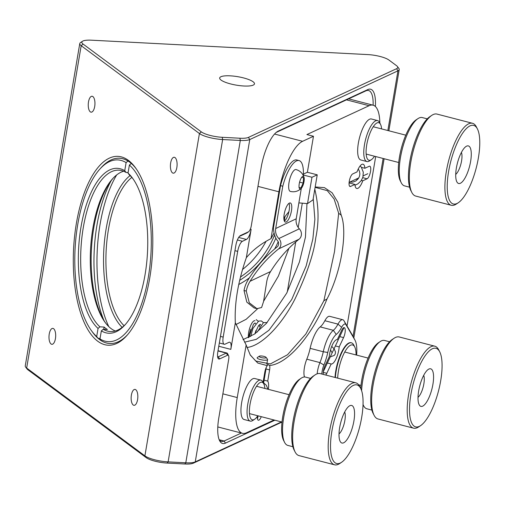 <?xml version="1.0" encoding="UTF-8"?>
<svg xmlns="http://www.w3.org/2000/svg" width="505" height="505" viewBox="0 0 505 505"><rect width="100%" height="100%" fill="white"/><g stroke="black" fill="none" stroke-linecap="round" stroke-linejoin="round"><path stroke-width="0.76" d="M97.743 341.228A94.568 39.497 -87 0 0 126.805 335.598A94.568 39.497 -87 0 0 152.491 252.841A94.568 39.497 -87 0 0 135.548 167.862A94.568 39.497 -87 0 0 78.13 214.347A94.568 39.497 -87 0 0 97.743 341.228M201.343 131.893L83.098 44.074L81.179 45.703L199.424 133.522L144.903 455.87L26.658 368.05L81.179 45.703A17.927 4.356 -170.4 0 1 79.771 43.563A17.927 4.356 -170.4 0 1 80.516 42.578L82.498 41.265A16.135 3.92 -170.4 0 1 91.474 40.185L368.006 54.603A16.135 3.92 -170.4 0 1 388.907 60.013L396.463 65.625A16.135 3.92 -170.4 0 1 397.385 66.496A16.135 3.92 -170.4 0 1 396.602 68.686L248.422 137.404A16.135 3.92 -170.4 0 1 239.907 138.225L222.244 137.303A16.135 3.92 -170.4 0 1 201.343 131.893L199.424 133.522A17.927 4.356 -170.4 0 0 222.648 139.538L240.311 140.453L239.907 138.225M137.581 399.657A7.979 3.333 -87 0 0 134.904 389.393A7.979 3.333 -87 0 0 131.161 397.183A7.979 3.333 -87 0 0 134.071 405.326A7.979 3.333 -87 0 0 137.581 399.657M55.43 338.647A7.979 3.333 -87 0 0 52.754 328.376A7.979 3.333 -87 0 0 49.01 336.172A7.979 3.333 -87 0 0 51.92 344.315A7.979 3.333 -87 0 0 55.43 338.647M94.694 106.511A7.979 3.333 -87 0 0 92.011 96.247A7.979 3.333 -87 0 0 88.268 104.036A7.979 3.333 -87 0 0 91.184 112.179A7.979 3.333 -87 0 0 94.694 106.511M176.845 167.521A7.979 3.333 -87 0 0 174.168 157.257A7.979 3.333 -87 0 0 170.425 165.053A7.979 3.333 -87 0 0 173.335 173.19A7.979 3.333 -87 0 0 176.845 167.521M98.033 338.287A92.775 38.752 -87 0 0 99.662 339.6A92.775 38.752 -87 0 0 101.278 340.698M127.784 334.474A92.775 38.752 93 0 1 109.812 343.52L109.837 343.52A92.775 38.752 -87 0 0 127.487 334.821M136.148 168.708A92.775 38.752 -87 0 0 119.502 158.223L119.47 158.223A92.775 38.752 93 0 1 127.992 161.013L128.018 161.013M146.242 457.669A16.135 3.92 9.6 0 0 167.142 463.079L168.127 461.879A17.927 4.356 9.6 0 1 144.903 455.87L146.242 457.669L27.996 369.849L26.658 368.05A17.927 4.356 9.6 0 1 25.635 367.078A17.927 4.356 9.6 0 1 25.25 365.91L79.771 43.563M111.169 180.67A92.775 38.752 -87 0 0 103.885 320.328M25.635 367.078L27.074 368.978A16.135 3.92 9.6 0 0 27.996 369.849M167.142 463.079L184.805 464A16.135 3.92 9.6 0 0 193.32 463.18L282.005 422.054L249.451 413.608M222.244 137.303L222.648 139.538L168.127 461.879L185.789 462.801L240.311 140.453A17.927 4.356 -170.4 0 0 249.773 139.544L397.953 70.826A17.927 4.356 9.6 0 0 399.209 69.564A17.927 4.356 9.6 0 0 398.824 68.396L397.385 66.496M243.915 86.002A17.643 4.292 9.6 0 0 254.469 83.862A17.643 4.292 9.6 0 0 237.786 76.691A17.643 4.292 9.6 0 0 219.675 77.978A17.643 4.292 9.6 0 0 243.915 86.002M83.098 44.074A16.135 3.92 -170.4 0 1 82.498 41.265M281.481 421.902L195.252 461.886A17.927 4.356 -170.4 0 1 185.789 462.801L184.805 464M116.712 174.9A96.303 40.223 -87 0 0 108.802 326.64M274.884 420.198L225.445 443.125A32.244 10.435 -75.5 0 1 219.612 440.72A32.244 10.435 -75.5 0 1 218.823 417.774L228.702 359.371A5.296 1.711 104.5 0 0 228.569 355.608A5.296 1.711 104.5 0 0 227.61 355.211L219.631 358.916A8.825 2.853 -75.5 0 1 218.034 358.253A8.825 2.853 -75.5 0 1 217.813 351.979L235.835 245.455A8.825 2.853 -75.5 0 1 240.203 235.684A8.825 2.853 -75.5 0 1 240.5 235.513L248.485 231.814A5.296 1.711 104.5 0 0 248.662 231.713A5.296 1.711 104.5 0 0 251.282 225.849L261.161 167.445A32.244 10.435 -75.5 0 1 277.144 131.729A32.244 10.435 -75.5 0 1 278.217 131.117L367.76 89.593A32.244 10.435 -75.5 0 1 375.373 106.479M122.172 327.341A80.674 33.696 93 0 1 103.79 250.303A80.674 33.696 93 0 1 130.088 175.595M219.132 439.634A30.477 9.866 104.5 0 0 221.405 441.37A30.477 9.866 104.5 0 0 224.119 441.016L225.445 443.125M241.339 433.031L224.119 441.016L219.208 439.748M373.132 105.191A30.477 9.866 104.5 0 0 368.568 90.509A30.477 9.866 104.5 0 0 365.86 90.862L367.76 89.593M278.217 131.117L276.317 132.386L365.86 90.862M248.662 231.713L246.819 232.95A7.057 2.285 -75.5 0 1 246.579 233.083L239.42 236.403M227.61 355.211L226.284 353.102L218.299 356.808A7.057 2.285 -75.5 0 1 217.668 356.89A7.057 2.285 -75.5 0 1 217.63 356.877M217.99 350.956L226.284 353.102A7.057 2.285 -75.5 0 1 226.909 353.02A7.057 2.285 -75.5 0 1 227.559 353.633L228.569 355.608M131.824 177.419A78.881 32.945 -87 0 0 106.65 243.543A78.881 32.945 -87 0 0 119.167 319.665A78.881 32.945 -87 0 0 124.091 325.706M287.276 292.023L295.741 241.977M298.202 227.42L302.312 203.117M288.923 248.315L278.394 276.102L263.597 301.283M257.544 308.801L246.194 319.274L235.955 324.538M255.808 330.8A10.233 3.314 -75.5 0 1 254.937 333.799M248.416 337.668A10.233 3.314 -75.5 0 1 250.303 326.438A10.233 3.314 -75.5 0 1 255.006 320.694M238.739 284.523A78.881 69.059 126.6 0 0 249.375 277.845M274.638 248.978A78.881 69.059 126.6 0 0 278.223 241.693M284.321 221.007A78.881 69.059 126.6 0 0 284.896 216.645M342.794 319.728L329.658 316.326A13.717 4.438 104.5 0 0 324.854 320.725L337.99 324.128A13.717 4.438 -75.5 0 1 342.794 319.728A13.717 4.438 -75.5 0 1 343.955 320.725L352.787 335.882A33.412 10.813 -75.5 0 1 353.027 336.324L355.084 340.338A29.827 9.652 -75.5 0 1 356.631 355.103M317.178 373.82A13.717 4.438 -75.5 0 1 319.936 362.59A22.409 7.253 104.5 0 0 323.276 351.751A22.409 7.253 -75.5 0 1 333.338 330.308L320.202 326.905A22.409 7.253 104.5 0 0 324.854 320.725M320.202 326.905A22.409 7.253 104.5 0 0 310.139 348.349L323.276 351.751L327.783 352.477A18.824 6.092 -75.5 0 1 336.235 334.462L333.338 330.308A22.409 7.253 104.5 0 0 337.99 324.128L341.632 327.297A10.132 3.276 -75.5 0 1 346.039 324.784L354.87 339.947A29.827 9.652 -75.5 0 1 355.084 340.338M321.818 374.022A10.132 3.276 -75.5 0 1 323.907 365.052L319.936 362.59L306.8 359.188A22.409 7.253 104.5 0 0 310.139 348.349M306.8 359.188A13.717 4.438 104.5 0 0 304.521 376.976M260.858 380.107L254.741 378.523A21.172 6.855 104.5 0 0 241.655 402.63A21.172 6.855 104.5 0 0 244.123 419.522L250.24 421.107A21.172 6.855 -75.5 0 1 247.551 405.654A21.172 6.855 -75.5 0 1 260.858 380.107A21.172 6.855 -75.5 0 1 262.808 381.931L263.818 383.907A19.411 6.281 -75.5 0 1 264.879 388.44M377.563 120.575L371.446 118.991A21.172 6.855 104.5 0 0 358.367 143.092A21.172 6.855 104.5 0 0 360.835 159.984L366.946 161.568A21.172 6.855 -75.5 0 1 364.49 144.632A21.172 6.855 -75.5 0 1 377.563 120.575A21.172 6.855 -75.5 0 1 379.514 122.399L380.524 124.369A19.411 6.281 -75.5 0 1 381.584 128.908M274.076 419.99L246.453 432.798A44.819 14.506 -75.5 0 1 242.463 433.322A44.819 14.506 -75.5 0 1 237.243 397.568L246.137 344.978L250.322 355.129L257.739 363.032L267.284 365.658L267.719 364.402L269.569 365.506C287.8 363.903 312.185 335.648 327.013 298.966A56.023 18.136 104.5 0 0 341.216 215.206L337.794 202.12L332.113 192.777L324.444 187.639L315.183 186.97M303.41 174.111L307.381 172.268L313.472 136.262L306.907 134.564L369.123 105.709A44.819 14.506 -75.5 0 1 373.107 105.191A44.819 14.506 -75.5 0 1 379.848 123.05M375.695 156.544L347.03 326.003M263.067 382.443L264.809 372.141A6.546 2.121 -75.5 0 1 267.284 365.658M257.386 416.379A6.546 2.121 104.5 0 0 258.32 420.223A6.546 2.121 104.5 0 0 261.281 416.675M268.351 389.342A12.549 4.065 104.5 0 0 267.726 381.105L269.62 369.912L265.99 368.972M269.569 365.506A6.546 2.121 -75.5 0 1 269.62 369.912M369.193 166.278L364.894 168.266A12.549 4.065 104.5 0 0 363.051 164.201A12.549 4.065 104.5 0 0 357.029 171.915L352.736 173.909A6.546 2.121 104.5 0 0 349.428 180.462A6.546 2.121 104.5 0 0 350.034 186.503A6.546 2.121 104.5 0 0 350.615 186.427L354.914 184.432A12.549 4.065 104.5 0 0 356.757 188.498A12.549 4.065 104.5 0 0 362.779 180.784L367.078 178.795A6.546 2.121 -75.5 0 0 370.38 172.243A6.546 2.121 -75.5 0 0 369.774 166.202A6.546 2.121 -75.5 0 0 369.193 166.278M327.013 298.966L323.875 300.765L334.518 251.585L338.672 213.261L341.216 215.206M323.875 300.765L305.885 333.95L287.49 354.769L270.358 363.941L255.726 361.024L250.063 354.687M235.33 322.745C234.383 303.196 238.051 281.512 246.333 257.689L251.124 229.352A8.964 2.904 -75.5 0 1 246.383 239.446L242.432 241.283A8.964 2.904 104.5 0 0 237.691 251.383L223.191 337.113A8.964 2.904 104.5 0 0 224.233 344.258A8.964 2.904 104.5 0 0 225.034 344.158L228.98 342.327A8.964 2.904 -75.5 0 1 229.781 342.22A8.964 2.904 -75.5 0 1 230.823 349.372L235.33 322.745L246.137 344.978M264.102 380.164L267.726 381.105M313.472 136.262L302.609 141.299L274.556 134.04M307.381 172.268L317.235 174.825L311.97 177.261L307.513 203.616L298.878 202.884M307.513 203.616L312.999 199.86L317.235 174.825M315.114 187.355L327.303 190.65L334.127 199.02L338.672 213.261M356.227 179.086L357.654 179.458M361.359 180.418L362.779 180.784M354.914 184.432L349.075 182.924M364.894 168.266L361.422 167.37M246.907 347.509C262.701 345.71 282.825 322.998 294.92 299.111C306.857 274.196 313.82 253.706 315.802 237.653C319.084 221.929 318.75 205.787 314.798 189.224M246.333 257.689C252.841 250.019 261.053 243.669 270.977 238.65L273.969 233.241M283.854 218.04L288.917 211.633M257.96 186.377L278.899 191.799A44.819 14.506 -75.5 0 1 302.609 141.299M278.899 191.799L270.977 238.65M335.023 377.443A24.701 7.998 -75.5 0 1 335.787 370.847A24.701 7.998 -75.5 0 1 351.051 342.725L351.442 342.826A24.701 7.998 -75.5 0 1 353.715 344.953L354.725 346.929A22.94 7.423 -75.5 0 1 356.069 354.958M323.25 372.387L326.798 373.309A6.546 2.121 -75.5 0 1 325.776 375.045M323.301 374.407A6.546 2.121 -75.5 0 1 324.898 366.03L329.273 356.707A12.549 4.065 -75.5 0 1 337.283 339.644L341.664 330.327A6.546 2.121 -75.5 0 1 344.252 327.625A6.546 2.121 -75.5 0 1 345.212 331.261A6.546 2.121 -75.5 0 1 343.564 337.599L339.764 336.614M335.383 345.938L339.19 346.922L343.564 337.599M339.19 346.922A12.549 4.065 -75.5 0 1 338.842 349.681A12.549 4.065 -75.5 0 1 331.179 363.985L327.373 363M326.798 373.309L331.179 363.985M341.632 327.297A25.995 8.415 -75.5 0 1 336.235 334.462M327.783 352.477A25.995 8.415 -75.5 0 1 323.907 365.052M311.97 177.261L303.379 175.039M243.031 339.619L254.596 334.039L266.438 323.358L286.72 293.121L299.402 262.051L305.462 237.104L306.964 203.553M244.559 342.169L256.25 339.366L268.938 330.264L291.713 299.541L306.156 265.965L312.848 239.016L314.874 219.296L313.226 198.534M280.521 185.638L282.781 186.225A28.867 9.342 -75.5 0 1 299.08 160.571L296.814 159.984A28.867 9.342 104.5 0 0 280.521 185.638L273.432 227.938C273.767 233.884 275.301 238.335 278.034 241.289A4.589 4.191 64.6 0 1 277.081 246.97A148.842 135.94 -115.4 0 0 248.113 279.846A33.311 30.42 64.6 0 0 244.01 290.489L246.27 291.076A30.837 28.166 64.6 0 1 250.063 281.272A146.374 133.686 64.6 0 1 278.545 248.946L299.067 239.212A7.057 6.445 -115.4 0 0 299.332 228.816L278.817 238.549A7.057 6.445 64.6 0 1 278.545 248.946M288.993 203.332A9.879 3.2 -75.5 0 1 288.652 212.744A9.879 3.2 -75.5 0 1 284.378 221.139M299.08 160.571A28.867 9.342 -75.5 0 1 303.353 175.576M278.817 238.549A11.009 10.056 64.6 0 1 275.692 228.525L296.214 218.791L301.315 188.321M296.214 218.791A11.009 10.056 -115.4 0 0 299.332 228.816M244.01 290.489L246.831 302.154L254.066 307.924L256.925 308.669L261.596 307.52L263.559 301.542L266.785 281.342A30.837 28.166 -115.4 0 1 270.579 271.538A146.374 133.686 64.6 0 1 299.067 239.212M275.692 228.525L282.781 186.225M289.403 203.086A9.879 3.2 -75.5 0 1 290.293 202.959A9.879 3.2 -75.5 0 1 290.912 213.331A9.879 3.2 -75.5 0 1 285.338 222.093A9.879 3.2 -75.5 0 1 284.422 212.996A9.879 3.2 -75.5 0 1 289.403 203.086M256.925 308.669L249.293 302.811L246.27 291.076M304.054 177.419C302.716 173.329 300.039 170.709 296.018 169.56A11.293 3.655 104.5 0 0 291.543 174.212A11.293 3.655 104.5 0 0 288.709 185.152A11.293 3.655 104.5 0 0 290.356 191.42C294.421 192.367 298.038 191.376 301.195 188.453A6.514 2.108 -75.5 0 1 299.402 188.422A6.514 2.108 -75.5 0 1 299.2 187.866A6.514 2.108 -75.5 0 1 299.743 181.598A6.514 2.108 -75.5 0 1 302.47 176.573A6.514 2.108 -75.5 0 1 304.054 177.419A6.514 2.108 -75.5 0 1 303.675 183.208A6.514 2.108 -75.5 0 1 301.195 188.453M298.979 187.45L300.892 187.961L303.177 183.088L303.555 177.709L301.643 177.205M301.769 177.249L303.555 177.709M303.177 183.088L299.591 182.16M266.053 357.344L267.473 359.213A5.296 1.288 -170.4 0 1 267.587 359.554A5.296 1.288 -170.4 0 1 262.152 359.945A5.296 1.288 -170.4 0 1 257.146 357.792A5.296 1.288 -170.4 0 1 257.367 357.502L259.317 356.202A3.529 0.859 -170.4 0 1 263.945 356.385A3.529 0.859 -170.4 0 1 266.053 357.344A3.529 0.859 -170.4 0 1 262.512 357.83A3.529 0.859 -170.4 0 1 259.317 356.202M105.608 323.03A82.58 34.492 93 0 1 91.405 249.659A82.58 34.492 93 0 1 113.158 178.164M115.285 331.002A80.813 33.753 93 0 1 109.553 327.335A80.813 33.753 93 0 1 105.015 322.234A80.813 33.753 93 0 1 90.54 249.615A80.813 33.753 93 0 1 112.489 178.89A80.813 33.753 93 0 1 123.611 171.239M100.072 338.394L98.008 338.287L96.695 336.513L98.058 328.439L99.946 326.836L104.106 327.051L103.727 329.304M99.946 326.836A80.813 33.753 93 0 1 82.05 236.144A80.813 33.753 93 0 1 118.852 170.166A80.813 33.753 93 0 1 126.054 172.464L124.741 170.69L126.105 162.616L127.992 161.013M128.119 172.571L126.054 172.464M131.306 163.45L129.394 165.059L128.024 173.127L129.343 174.9A80.813 33.753 93 0 1 133.282 179.212M125.732 324.077A80.813 33.753 93 0 1 110.437 331.577A80.813 33.753 93 0 1 103.235 329.273L101.347 330.882L99.977 338.956L101.297 340.73A92.775 38.752 93 0 0 109.812 343.52M104.106 327.051A80.813 33.753 93 0 0 107.395 329.494L103.235 329.273M98.008 338.287A92.775 38.752 93 0 1 92.566 332.221L91.386 330.592A91.007 38.014 93 0 1 75.081 248.807A91.007 38.014 93 0 1 99.801 169.162A91.007 38.014 93 0 1 126.105 162.616M99.801 169.162L101.145 167.666A92.775 38.752 93 0 1 119.47 158.223M131.281 163.45A92.775 38.752 93 0 1 136.4 169.08M98.058 328.439A82.58 34.492 93 0 1 81.002 226.991A82.58 34.492 93 0 1 124.741 170.69M128.024 173.127A82.58 34.492 93 0 1 132.695 178.372A82.58 34.492 93 0 1 147.485 252.582A82.58 34.492 93 0 1 125.057 324.848A82.58 34.492 93 0 1 101.347 330.882M96.695 336.513A91.007 38.014 93 0 1 91.386 330.592M129.394 165.059A91.007 38.014 93 0 1 148.35 277.011A91.007 38.014 93 0 1 99.977 338.956M239.66 280.37A82.58 72.297 126.6 0 0 275.869 238.101M240.475 277.03A80.813 70.751 126.6 0 0 274.512 235.153M242.514 269.5A80.813 70.751 126.6 0 0 266.078 241.314M257.802 415.773A19.411 6.281 -75.5 0 1 254.671 419.219L252.828 420.457A21.172 6.855 -75.5 0 1 250.24 421.107M254.671 419.219A19.411 6.281 -75.5 0 1 249.83 405.648A19.411 6.281 -75.5 0 1 256.376 386.514A19.411 6.281 -75.5 0 1 263.818 383.907M374.508 156.234A19.411 6.281 -75.5 0 1 371.383 159.681L369.54 160.918A21.172 6.855 -75.5 0 1 366.946 161.568M371.383 159.681A19.411 6.281 -75.5 0 1 366.75 144.752A19.411 6.281 -75.5 0 1 373.365 126.547A19.411 6.281 -75.5 0 1 380.524 124.369M335.408 377.544A24.701 7.998 -75.5 0 1 336.178 370.948A24.701 7.998 -75.5 0 1 351.442 342.826M337.687 378.131A22.94 7.423 -75.5 0 1 338.438 371.061A22.94 7.423 -75.5 0 1 346.26 349.51A22.94 7.423 -75.5 0 1 354.725 346.929M420.589 425.639L418.746 426.876A42.351 13.711 -75.5 0 1 413.563 428.177A42.351 13.711 -75.5 0 1 409.107 391.728A42.351 13.711 -75.5 0 1 434.799 346.184A42.351 13.711 -75.5 0 1 438.694 349.832L439.71 351.808A40.583 13.136 -75.5 0 1 438.517 390.889A40.583 13.136 -75.5 0 1 420.589 425.639A40.583 13.136 -75.5 0 1 411.354 391.956A40.583 13.136 -75.5 0 1 425.254 355.608A40.583 13.136 -75.5 0 1 439.71 351.808M434.799 346.184L399.24 336.974A42.351 13.711 104.5 0 0 394.058 338.274A42.351 13.711 104.5 0 0 375.354 374.533A42.351 13.711 104.5 0 0 374.11 415.318A42.351 13.711 104.5 0 0 378.005 418.967L413.563 428.177M394.058 338.274L392.215 339.512A40.583 13.136 104.5 0 0 374.293 374.262A40.583 13.136 104.5 0 0 373.094 413.342L374.11 415.318M432.703 385.511A19.411 6.281 104.5 0 0 428.291 369.401A19.411 6.281 104.5 0 0 419.712 386.022A19.411 6.281 104.5 0 0 419.144 404.713A19.411 6.281 104.5 0 0 426.056 402.895A19.411 6.281 104.5 0 0 432.703 385.511M418.02 397.302A12.354 3.996 104.5 0 0 423.727 384.595A12.354 3.996 104.5 0 0 423.708 375.335M389.576 341.765L384.539 340.458A35.293 11.426 104.5 0 0 380.227 341.544A35.293 11.426 104.5 0 0 361.612 390.662M363.038 404.473A35.293 11.426 104.5 0 0 363.6 405.742A35.293 11.426 104.5 0 0 366.845 408.785L371.882 410.092M380.227 341.544L378.384 342.775A33.526 10.851 104.5 0 0 360.747 388.534M341.582 462.277L339.739 463.514A42.351 13.711 -75.5 0 1 334.556 464.815A42.351 13.711 -75.5 0 1 330.807 424.951A42.351 13.711 -75.5 0 1 355.791 382.822A42.351 13.711 -75.5 0 1 359.693 386.47L360.703 388.446A40.583 13.136 -75.5 0 1 359.51 427.527A40.583 13.136 -75.5 0 1 341.582 462.277A40.583 13.136 -75.5 0 1 333.022 425.317A40.583 13.136 -75.5 0 1 360.703 388.446M355.791 382.822L320.233 373.612A42.351 13.711 104.5 0 0 315.051 374.912A42.351 13.711 104.5 0 0 296.347 411.171A42.351 13.711 104.5 0 0 295.103 451.956A42.351 13.711 104.5 0 0 299.004 455.605L334.556 464.815M315.051 374.912L313.214 376.149A40.583 13.136 104.5 0 0 295.286 410.9A40.583 13.136 104.5 0 0 294.093 449.98L295.103 451.956M353.374 423.714A19.411 6.281 104.5 0 0 349.283 406.039A19.411 6.281 104.5 0 0 340.711 422.66A19.411 6.281 104.5 0 0 340.136 441.351A19.411 6.281 104.5 0 0 353.374 423.714M339.013 433.94A12.354 3.996 104.5 0 0 344.517 422.231A12.354 3.996 104.5 0 0 344.7 411.973M310.569 378.403L305.538 377.096A35.293 11.426 104.5 0 0 301.22 378.176A35.293 11.426 104.5 0 0 285.628 408.394A35.293 11.426 104.5 0 0 284.593 442.38A35.293 11.426 104.5 0 0 287.844 445.423L292.875 446.729M301.22 378.176L299.377 379.413A33.526 10.851 104.5 0 0 284.567 408.122A33.526 10.851 104.5 0 0 283.583 440.41L284.593 442.38M458.287 202.745L456.444 203.976A42.351 13.711 -75.5 0 1 451.262 205.276A42.351 13.711 -75.5 0 1 447.512 165.413A42.351 13.711 -75.5 0 1 472.497 123.283A42.351 13.711 -75.5 0 1 476.398 126.932L477.408 128.908A40.583 13.136 -75.5 0 1 476.215 167.995A40.583 13.136 -75.5 0 1 458.287 202.745A40.583 13.136 -75.5 0 1 449.728 165.785A40.583 13.136 -75.5 0 1 477.408 128.908M472.497 123.283L436.939 114.073A42.351 13.711 104.5 0 0 431.762 115.374A42.351 13.711 104.5 0 0 413.052 151.633A42.351 13.711 104.5 0 0 411.809 192.418A42.351 13.711 104.5 0 0 415.71 196.066L451.262 205.276M431.762 115.374L429.919 116.611A40.583 13.136 104.5 0 0 411.992 151.361A40.583 13.136 104.5 0 0 410.799 190.442L411.809 192.418M470.079 164.182A19.411 6.281 104.5 0 0 465.989 146.501A19.411 6.281 104.5 0 0 457.416 163.121A19.411 6.281 104.5 0 0 456.842 181.813A19.411 6.281 104.5 0 0 470.079 164.182M455.718 174.402A12.354 3.996 104.5 0 0 461.223 162.692A12.354 3.996 104.5 0 0 461.406 152.434M427.274 118.864L422.243 117.558A35.293 11.426 104.5 0 0 417.925 118.643A35.293 11.426 104.5 0 0 402.334 148.861A35.293 11.426 104.5 0 0 401.298 182.848A35.293 11.426 104.5 0 0 404.549 185.884L409.58 187.191M417.925 118.643L416.082 119.881A33.526 10.851 104.5 0 0 401.273 148.584A33.526 10.851 104.5 0 0 400.288 180.872L401.298 182.848M248.422 137.404L249.773 139.544L195.252 461.886L193.32 463.18M387.853 130.53L397.953 70.826L396.602 68.686M383.131 158.469L353.039 336.349M248.485 231.814L246.579 233.083M240.5 235.513L239.913 235.911M217.592 356.625L218.299 356.808L219.631 358.916M237.243 397.568L222.869 393.843M218.785 346.253L230.823 349.372M346.481 99.851L369.123 105.709M349.561 186.149L350.615 186.427M352.787 335.882L354.87 339.947M346.039 324.784L343.955 320.725M362.741 177.672L367.078 178.795M251.124 229.352L250.347 229.15M223.191 337.113L220.451 336.399M234.951 250.669L237.691 251.383M242.432 241.283L237.388 239.976M246.383 239.446L238.657 237.451M270.579 271.538L250.063 281.272M353.828 337.883L384.128 158.728M388.85 130.789L399.209 69.564M218.027 350.723L226.909 353.02M217.794 426.933L242.463 433.322M348.633 98.854L373.107 105.191M219.334 342.99L224.233 344.258M267.587 359.554L266.804 364.162M266.261 367.394L263.553 383.39M258.068 415.842L257.512 419.099M323.326 371.63L343.987 327.612M349.119 182.381L358.771 177.911M363.228 175.841L367.798 173.72M289.081 394.708L256.527 386.281M363.038 404.644L363.6 405.742M368.088 358.07L344.738 352.023M361.012 385.403L358.613 384.785M260.725 325.106L260.22 324.267L258.535 325.681L254.76 333.925M255.284 333.546L255.827 330.63M255.549 323.768L255.05 322.929L253.459 324.229L248.902 337.435M248.978 335.774L250.657 329.292M267.158 322.556L263.459 322.607L257.197 332.107M263.421 322.626L261.382 320.94L258.642 321.092L252.917 328.427L250.669 336.507M259.57 326.83L259.406 324.765M258.244 321.287L256.218 319.602M330.245 356.883L334.26 355.419L335.232 354.018L335.49 351.897L334.177 348.904L331.734 346.386M330.51 350.022L332.006 352.496M263.642 382.891L266.356 385.271L267.915 389.229M358.253 169.023L359.446 171.163L359.882 173.985L359.427 176.46L358.481 178.385L355.943 180.923L352.774 182.141L349.858 182.04M360.16 165.899L361.309 167.212L363.291 172.129L362.899 177.205L361.144 180.733L357.906 183.852L354.996 185.234M405.786 135.17L373.239 126.742M398.71 162.503L366.157 154.076"/></g></svg>
